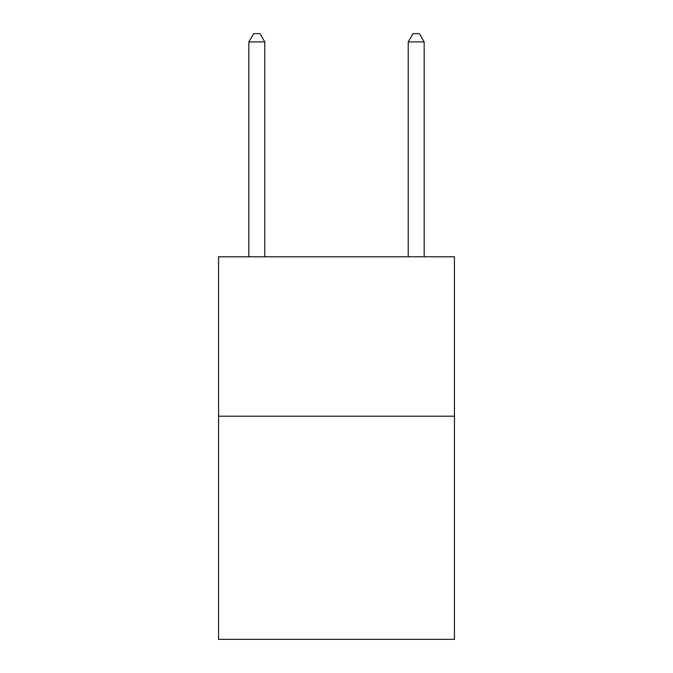 <?xml version="1.0" encoding="UTF-8"?>
<svg xmlns="http://www.w3.org/2000/svg" width="673" height="673" viewBox="0 0 673 673"><rect width="100%" height="100%" fill="white"/><g stroke="black" fill="none" stroke-linecap="round" stroke-linejoin="round"><path stroke-width="1.01" d="M454.452 416.2L454.452 639.35L218.548 639.35L218.548 256.8L454.452 256.8L454.452 416.2L218.548 416.2M264.775 256.8L264.775 41.936L248.833 41.936L248.833 256.8M248.833 41.936L253.612 33.65L259.988 33.65L264.775 41.936M424.167 256.8L424.167 41.936L408.225 41.936L408.225 256.8M408.225 41.936L413.012 33.65L419.388 33.65L424.167 41.936"/></g></svg>
